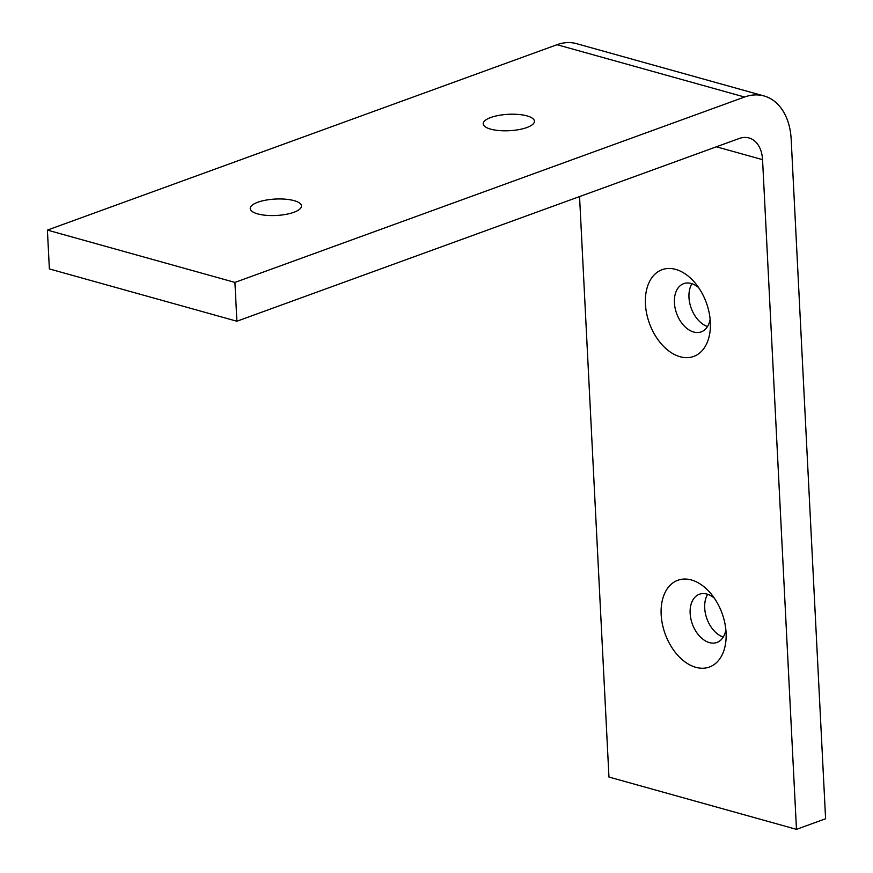 <?xml version="1.0" encoding="UTF-8"?>
<svg xmlns="http://www.w3.org/2000/svg" width="873" height="873" viewBox="0 0 873 873"><rect width="100%" height="100%" fill="white"/><g stroke="black" fill="none" stroke-linecap="round" stroke-linejoin="round"><path stroke-width="1.31" d="M691.405 579.967A46.171 30.271 70 0 1 710.48 593.127A46.171 30.271 70 0 1 726.15 636.188A46.171 30.271 70 0 1 695.836 667.321A46.171 30.271 70 0 1 661.167 614.592A46.171 30.271 70 0 1 691.405 579.967M714.354 598.191A25.644 16.816 -110 0 0 706.955 594.077A25.644 16.816 -110 0 0 699.415 594.24A25.644 16.816 -110 0 0 690.849 618.717A25.644 16.816 -110 0 0 709.411 642.604A25.644 16.816 -110 0 0 716.951 642.452A25.644 16.816 -110 0 0 725.856 629.815M675.669 269.386A46.171 30.271 70 0 1 694.755 282.546A46.171 30.271 70 0 1 710.415 325.607A46.171 30.271 70 0 1 680.1 356.741A46.171 30.271 70 0 1 645.431 304.011A46.171 30.271 70 0 1 675.669 269.386M698.629 287.61A25.644 16.816 -110 0 0 691.22 283.496A25.644 16.816 -110 0 0 683.679 283.66A25.644 16.816 -110 0 0 675.113 308.136A25.644 16.816 -110 0 0 693.675 332.024A25.644 16.816 -110 0 0 701.215 331.871A25.644 16.816 -110 0 0 710.131 319.234M527.019 115.891A25.644 8.228 177.1 0 1 534.44 121.216A25.644 8.228 177.1 0 1 518.758 129.641A25.644 8.228 177.1 0 1 490.615 129.128A25.644 8.228 177.1 0 1 483.206 123.802A25.644 8.228 177.1 0 1 498.876 115.378A25.644 8.228 177.1 0 1 527.019 115.891M294.048 200.637A25.644 8.228 177.1 0 1 301.469 205.963A25.644 8.228 177.1 0 1 285.787 214.398A25.644 8.228 177.1 0 1 257.644 213.885A25.644 8.228 177.1 0 1 250.235 208.56A25.644 8.228 177.1 0 1 265.905 200.124A25.644 8.228 177.1 0 1 294.048 200.637M234.924 282.416L47.404 230.101L557.029 44.709A61.557 42.09 -74.4 0 1 576.518 43.65L764.039 95.954A61.557 42.09 105.6 0 0 744.549 97.023L234.924 282.416L236.889 321.231L49.368 268.928L47.404 230.101M764.039 95.954A61.557 42.09 105.6 0 1 791.178 139.364L825.596 818.754L796.471 829.35L608.961 777.046L579.552 196.578M707.676 594.306A25.644 16.816 -110 0 0 706.934 618.793A25.644 16.816 -110 0 0 723.248 637.094M691.94 283.725A25.644 16.816 -110 0 0 691.209 308.213A25.644 16.816 -110 0 0 707.512 326.513M796.471 829.35L762.555 159.661A30.784 21.039 -74.4 0 0 748.979 137.956A30.784 21.039 -74.4 0 0 739.235 138.491L236.889 321.231M744.549 97.023L557.029 44.709M762.555 159.661L716.417 146.795"/></g></svg>
